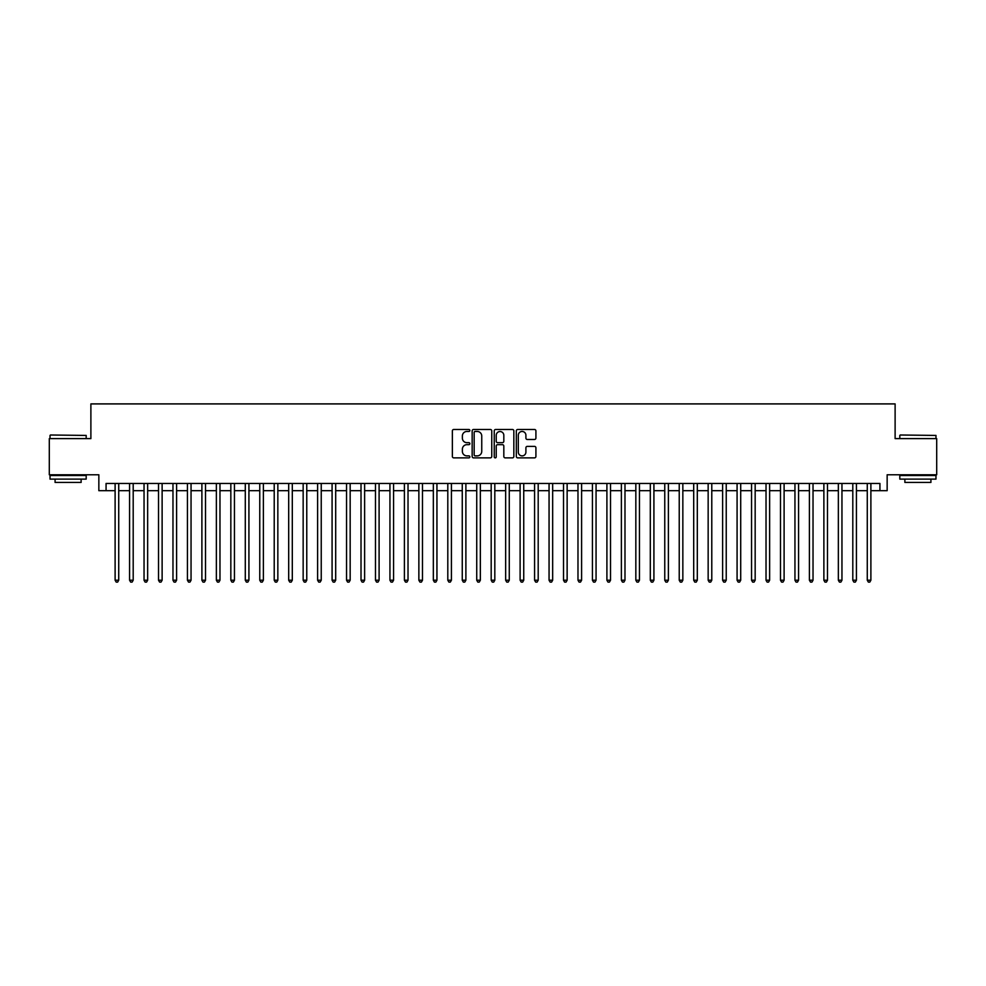 <?xml version="1.0" encoding="UTF-8"?>
<svg xmlns="http://www.w3.org/2000/svg" width="986" height="986" viewBox="0 0 986 986"><rect width="100%" height="100%" fill="white"/><g stroke="black" fill="none" stroke-linecap="round" stroke-linejoin="round"><path stroke-width="1.48" d="M469.854 430.475A0.998 0.998 0 0 0 468.868 429.477L453.782 429.477A1.417 1.417 0 0 0 452.364 430.894L452.364 456.456A1.417 1.417 0 0 0 453.782 457.874L468.868 457.874A0.998 0.998 0 0 0 469.854 456.875A0.998 0.998 0 0 0 468.868 455.889L466.908 455.889A4.548 4.548 0 0 1 462.372 451.341L462.372 449.209A4.548 4.548 0 0 1 466.908 444.674L468.868 444.674A0.998 0.998 0 0 0 469.854 443.675A0.998 0.998 0 0 0 468.868 442.677L466.908 442.677A4.548 4.548 0 0 1 462.372 438.141L462.372 436.009A4.548 4.548 0 0 1 466.908 431.461L468.868 431.461A0.998 0.998 0 0 0 469.854 430.475M534.498 439.485A1.417 1.417 0 0 0 535.916 438.067L535.916 430.894A1.417 1.417 0 0 0 534.498 429.477L517.736 429.477A1.417 1.417 0 0 0 516.319 430.894L516.319 456.456A1.417 1.417 0 0 0 517.736 457.874L534.498 457.874A1.417 1.417 0 0 0 535.916 456.456L535.916 447.792A1.417 1.417 0 0 0 534.498 446.375L527.325 446.375A1.417 1.417 0 0 0 525.908 447.792L525.908 452.093A3.796 3.796 0 0 1 522.112 455.889A3.796 3.796 0 0 1 518.303 452.093L518.303 435.27A3.796 3.796 0 0 1 522.112 431.461A3.796 3.796 0 0 1 525.908 435.27L525.908 438.067A1.417 1.417 0 0 0 527.325 439.485L534.498 439.485M106.069 490.683L106.069 483.448L879.931 483.448L879.931 490.683L887.153 490.683L887.153 474.771L936.7 474.771L936.7 438.61L895.115 438.61L895.115 403.903L90.885 403.903L90.885 438.61L49.3 438.61L49.3 474.771L98.846 474.771L98.846 490.683L115.115 490.683M491.755 430.894A1.417 1.417 0 0 0 490.338 429.477L473.588 429.477A1.417 1.417 0 0 0 472.158 430.894L472.158 456.456A1.417 1.417 0 0 0 473.588 457.874L490.338 457.874A1.417 1.417 0 0 0 491.755 456.456L491.755 430.894M495.662 429.477L512.412 429.477A1.417 1.417 0 0 1 513.842 430.894L513.842 456.456A1.417 1.417 0 0 1 512.412 457.874L505.251 457.874A1.417 1.417 0 0 1 503.821 456.456L503.821 446.091A1.417 1.417 0 0 0 502.404 444.674L497.647 444.674A1.417 1.417 0 0 0 496.229 446.091L496.229 456.875A0.998 0.998 0 0 1 495.231 457.874A0.998 0.998 0 0 1 494.245 456.875L494.245 430.894A1.417 1.417 0 0 1 495.662 429.477M118.727 490.683L129.573 490.683M133.196 490.683L144.042 490.683M147.653 490.683L158.512 490.683M162.123 490.683L172.969 490.683M176.593 490.683L187.439 490.683M191.05 490.683L201.896 490.683M205.519 490.683L216.365 490.683M219.977 490.683L230.835 490.683M234.446 490.683L245.292 490.683M248.916 490.683L259.762 490.683M263.373 490.683L274.219 490.683M277.842 490.683L288.688 490.683M292.3 490.683L303.158 490.683M306.769 490.683L317.615 490.683M321.239 490.683L332.085 490.683M335.696 490.683L346.542 490.683M350.166 490.683L361.012 490.683M364.623 490.683L375.481 490.683M379.092 490.683L389.938 490.683M393.562 490.683L404.408 490.683M408.019 490.683L418.865 490.683M422.489 490.683L433.335 490.683M436.946 490.683L447.804 490.683M451.415 490.683L462.261 490.683M465.885 490.683L476.731 490.683M480.342 490.683L491.188 490.683M494.812 490.683L505.658 490.683M509.269 490.683L520.115 490.683M523.739 490.683L534.585 490.683M538.196 490.683L549.054 490.683M552.665 490.683L563.511 490.683M567.135 490.683L577.981 490.683M581.592 490.683L592.438 490.683M596.062 490.683L606.908 490.683M610.519 490.683L621.377 490.683M624.988 490.683L635.834 490.683M639.458 490.683L650.304 490.683M653.915 490.683L664.761 490.683M668.385 490.683L679.231 490.683M682.842 490.683L693.7 490.683M697.312 490.683L708.158 490.683M711.781 490.683L722.627 490.683M726.238 490.683L737.084 490.683M740.708 490.683L751.554 490.683M755.165 490.683L766.023 490.683M769.635 490.683L780.481 490.683M784.104 490.683L794.95 490.683M798.561 490.683L809.407 490.683M813.031 490.683L823.877 490.683M827.488 490.683L838.346 490.683M841.958 490.683L852.804 490.683M856.427 490.683L867.273 490.683M870.885 490.683L879.931 490.683M475.141 431.461A0.998 0.998 0 0 0 474.155 432.46L474.155 454.891A0.998 0.998 0 0 0 475.141 455.889L477.199 455.889A4.548 4.548 0 0 0 481.747 451.341L481.747 436.009A4.548 4.548 0 0 0 477.199 431.461L475.141 431.461M503.821 435.331A3.796 3.796 0 0 0 500.025 431.535A3.796 3.796 0 0 0 496.229 435.331L496.229 441.26A1.417 1.417 0 0 0 497.647 442.677L502.404 442.677A1.417 1.417 0 0 0 503.821 441.26L503.821 435.331M118.727 483.448L118.727 580.224L115.115 580.224L115.115 483.448M118.727 580.224L117.642 582.097L116.2 582.097L115.115 580.224M50.459 434.999L86.189 435.43L50.459 434.999M68.108 479.11L50.027 479.11L50.027 475.498L86.189 475.498L86.189 479.11L68.108 479.11M81.123 479.11L81.123 482.437L55.08 482.437L55.08 479.11M900.255 434.999L935.973 435.43L900.255 434.999M917.892 479.11L899.811 479.11L899.811 475.498L935.973 475.498L935.973 479.11L917.892 479.11M930.92 479.11L930.92 482.437L904.877 482.437L904.877 479.11M133.196 483.448L133.196 580.224L129.573 580.224L129.573 483.448M133.196 580.224L132.112 582.097L130.657 582.097L129.573 580.224M147.653 483.448L147.653 580.224L144.042 580.224L144.042 483.448M147.653 580.224L146.569 582.097L145.127 582.097L144.042 580.224M162.123 483.448L162.123 580.224L158.512 580.224L158.512 483.448M162.123 580.224L161.038 582.097L159.596 582.097L158.512 580.224M176.593 483.448L176.593 580.224L172.969 580.224L172.969 483.448M176.593 580.224L175.508 582.097L174.054 582.097L172.969 580.224M191.05 483.448L191.05 580.224L187.439 580.224L187.439 483.448M191.05 580.224L189.965 582.097L188.523 582.097L187.439 580.224M205.519 483.448L205.519 580.224L201.896 580.224L201.896 483.448M205.519 580.224L204.435 582.097L202.98 582.097L201.896 580.224M219.977 483.448L219.977 580.224L216.365 580.224L216.365 483.448M219.977 580.224L218.892 582.097L217.45 582.097L216.365 580.224M234.446 483.448L234.446 580.224L230.835 580.224L230.835 483.448M234.446 580.224L233.362 582.097L231.92 582.097L230.835 580.224M248.916 483.448L248.916 580.224L245.292 580.224L245.292 483.448M248.916 580.224L247.831 582.097L246.377 582.097L245.292 580.224M263.373 483.448L263.373 580.224L259.762 580.224L259.762 483.448M263.373 580.224L262.288 582.097L260.846 582.097L259.762 580.224M277.842 483.448L277.842 580.224L274.219 580.224L274.219 483.448M277.842 580.224L276.758 582.097L275.304 582.097L274.219 580.224M292.3 483.448L292.3 580.224L288.688 580.224L288.688 483.448M292.3 580.224L291.215 582.097L289.773 582.097L288.688 580.224M306.769 483.448L306.769 580.224L303.158 580.224L303.158 483.448M306.769 580.224L305.685 582.097L304.243 582.097L303.158 580.224M321.239 483.448L321.239 580.224L317.615 580.224L317.615 483.448M321.239 580.224L320.154 582.097L318.7 582.097L317.615 580.224M335.696 483.448L335.696 580.224L332.085 580.224L332.085 483.448M335.696 580.224L334.611 582.097L333.169 582.097L332.085 580.224M350.166 483.448L350.166 580.224L346.542 580.224L346.542 483.448M350.166 580.224L349.081 582.097L347.627 582.097L346.542 580.224M364.623 483.448L364.623 580.224L361.012 580.224L361.012 483.448M364.623 580.224L363.538 582.097L362.096 582.097L361.012 580.224M379.092 483.448L379.092 580.224L375.481 580.224L375.481 483.448M379.092 580.224L378.008 582.097L376.566 582.097L375.481 580.224M393.562 483.448L393.562 580.224L389.938 580.224L389.938 483.448M393.562 580.224L392.477 582.097L391.023 582.097L389.938 580.224M408.019 483.448L408.019 580.224L404.408 580.224L404.408 483.448M408.019 580.224L406.935 582.097L405.492 582.097L404.408 580.224M422.489 483.448L422.489 580.224L418.865 580.224L418.865 483.448M422.489 580.224L421.404 582.097L419.95 582.097L418.865 580.224M436.946 483.448L436.946 580.224L433.335 580.224L433.335 483.448M436.946 580.224L435.861 582.097L434.419 582.097L433.335 580.224M451.415 483.448L451.415 580.224L447.804 580.224L447.804 483.448M451.415 580.224L450.331 582.097L448.889 582.097L447.804 580.224M465.885 483.448L465.885 580.224L462.261 580.224L462.261 483.448M465.885 580.224L464.788 582.097L463.346 582.097L462.261 580.224M480.342 483.448L480.342 580.224L476.731 580.224L476.731 483.448M480.342 580.224L479.258 582.097L477.816 582.097L476.731 580.224M494.812 483.448L494.812 580.224L491.188 580.224L491.188 483.448M494.812 580.224L493.727 582.097L492.273 582.097L491.188 580.224M509.269 483.448L509.269 580.224L505.658 580.224L505.658 483.448M509.269 580.224L508.184 582.097L506.742 582.097L505.658 580.224M523.739 483.448L523.739 580.224L520.115 580.224L520.115 483.448M523.739 580.224L522.654 582.097L521.212 582.097L520.115 580.224M538.196 483.448L538.196 580.224L534.585 580.224L534.585 483.448M538.196 580.224L537.111 582.097L535.669 582.097L534.585 580.224M552.665 483.448L552.665 580.224L549.054 580.224L549.054 483.448M552.665 580.224L551.581 582.097L550.139 582.097L549.054 580.224M567.135 483.448L567.135 580.224L563.511 580.224L563.511 483.448M567.135 580.224L566.05 582.097L564.596 582.097L563.511 580.224M581.592 483.448L581.592 580.224L577.981 580.224L577.981 483.448M581.592 580.224L580.507 582.097L579.065 582.097L577.981 580.224M596.062 483.448L596.062 580.224L592.438 580.224L592.438 483.448M596.062 580.224L594.977 582.097L593.523 582.097L592.438 580.224M610.519 483.448L610.519 580.224L606.908 580.224L606.908 483.448M610.519 580.224L609.434 582.097L607.992 582.097L606.908 580.224M624.988 483.448L624.988 580.224L621.377 580.224L621.377 483.448M624.988 580.224L623.904 582.097L622.462 582.097L621.377 580.224M639.458 483.448L639.458 580.224L635.834 580.224L635.834 483.448M639.458 580.224L638.373 582.097L636.919 582.097L635.834 580.224M653.915 483.448L653.915 580.224L650.304 580.224L650.304 483.448M653.915 580.224L652.831 582.097L651.389 582.097L650.304 580.224M668.385 483.448L668.385 580.224L664.761 580.224L664.761 483.448M668.385 580.224L667.3 582.097L665.846 582.097L664.761 580.224M682.842 483.448L682.842 580.224L679.231 580.224L679.231 483.448M682.842 580.224L681.757 582.097L680.315 582.097L679.231 580.224M697.312 483.448L697.312 580.224L693.7 580.224L693.7 483.448M697.312 580.224L696.227 582.097L694.785 582.097L693.7 580.224M711.781 483.448L711.781 580.224L708.158 580.224L708.158 483.448M711.781 580.224L710.696 582.097L709.242 582.097L708.158 580.224M726.238 483.448L726.238 580.224L722.627 580.224L722.627 483.448M726.238 580.224L725.154 582.097L723.712 582.097L722.627 580.224M740.708 483.448L740.708 580.224L737.084 580.224L737.084 483.448M740.708 580.224L739.623 582.097L738.169 582.097L737.084 580.224M755.165 483.448L755.165 580.224L751.554 580.224L751.554 483.448M755.165 580.224L754.08 582.097L752.638 582.097L751.554 580.224M769.635 483.448L769.635 580.224L766.023 580.224L766.023 483.448M769.635 580.224L768.55 582.097L767.108 582.097L766.023 580.224M784.104 483.448L784.104 580.224L780.481 580.224L780.481 483.448M784.104 580.224L783.02 582.097L781.565 582.097L780.481 580.224M798.561 483.448L798.561 580.224L794.95 580.224L794.95 483.448M798.561 580.224L797.477 582.097L796.035 582.097L794.95 580.224M813.031 483.448L813.031 580.224L809.407 580.224L809.407 483.448M813.031 580.224L811.946 582.097L810.492 582.097L809.407 580.224M827.488 483.448L827.488 580.224L823.877 580.224L823.877 483.448M827.488 580.224L826.404 582.097L824.962 582.097L823.877 580.224M841.958 483.448L841.958 580.224L838.346 580.224L838.346 483.448M841.958 580.224L840.873 582.097L839.431 582.097L838.346 580.224M856.427 483.448L856.427 580.224L852.804 580.224L852.804 483.448M856.427 580.224L855.343 582.097L853.888 582.097L852.804 580.224M870.885 483.448L870.885 580.224L867.273 580.224L867.273 483.448M870.885 580.224L869.8 582.097L868.358 582.097L867.273 580.224M50.027 438.61L50.027 435.43M58.273 475.498L58.273 474.771M77.943 475.498L77.943 474.771M86.189 438.61L86.189 435.43M899.811 438.61L899.811 435.43M908.057 475.498L908.057 474.771M927.727 475.498L927.727 474.771M935.973 438.61L935.973 435.43"/></g></svg>
